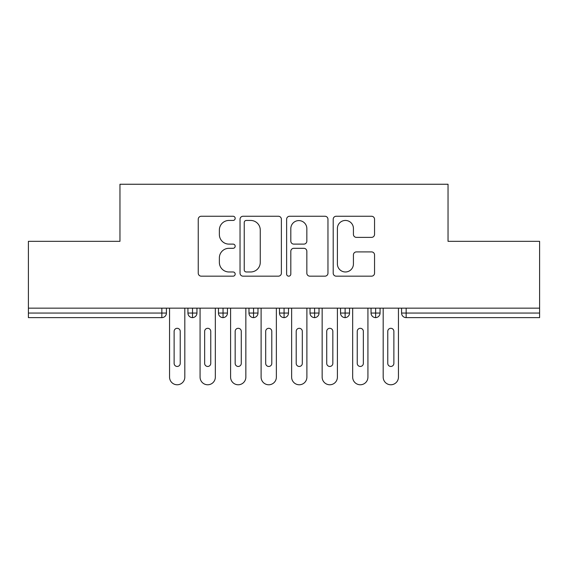 <?xml version="1.0" encoding="UTF-8"?>
<svg xmlns="http://www.w3.org/2000/svg" width="568" height="568" viewBox="0 0 568 568"><rect width="100%" height="100%" fill="white"/><g stroke="black" fill="none" stroke-linecap="round" stroke-linejoin="round"><path stroke-width="0.85" d="M235.173 218.346A2.095 2.095 0 0 0 233.072 216.252L201.242 216.252A2.996 2.996 0 0 0 198.246 219.248L198.246 273.173A2.996 2.996 0 0 0 201.242 276.169L233.072 276.169A2.095 2.095 0 0 0 235.173 274.067A2.095 2.095 0 0 0 233.072 271.973L228.954 271.973A9.585 9.585 0 0 1 219.369 262.388L219.369 257.893A9.585 9.585 0 0 1 228.954 248.308L233.072 248.308A2.095 2.095 0 0 0 235.173 246.207A2.095 2.095 0 0 0 233.072 244.112L228.954 244.112A9.585 9.585 0 0 1 219.369 234.527L219.369 230.033A9.585 9.585 0 0 1 228.954 220.448L233.072 220.448A2.095 2.095 0 0 0 235.173 218.346M371.55 237.374A2.996 2.996 0 0 0 374.546 234.378L374.546 219.248A2.996 2.996 0 0 0 371.55 216.252L336.199 216.252A2.996 2.996 0 0 0 333.203 219.248L333.203 273.173A2.996 2.996 0 0 0 336.199 276.169L371.55 276.169A2.996 2.996 0 0 0 374.546 273.173L374.546 254.897A2.996 2.996 0 0 0 371.55 251.901L356.42 251.901A2.996 2.996 0 0 0 353.424 254.897L353.424 263.957A8.016 8.016 0 0 1 345.415 271.973A8.016 8.016 0 0 1 337.399 263.957L337.399 228.457A8.016 8.016 0 0 1 345.415 220.448A8.016 8.016 0 0 1 353.424 228.457L353.424 234.378A2.996 2.996 0 0 0 356.42 237.374L371.55 237.374M28.4 308.161L539.6 308.161L539.6 241.329L448.038 241.329L448.038 184.252L119.962 184.252L119.962 241.329L28.4 241.329L28.4 313.046L161.844 313.046L161.844 308.161M281.38 219.248A2.996 2.996 0 0 0 278.384 216.252L243.033 216.252A2.996 2.996 0 0 0 240.037 219.248L240.037 273.173A2.996 2.996 0 0 0 243.033 276.169L278.384 276.169A2.996 2.996 0 0 0 281.38 273.173L281.38 219.248M289.616 216.252L324.967 216.252A2.996 2.996 0 0 1 327.963 219.248L327.963 273.173A2.996 2.996 0 0 1 324.967 276.169L309.837 276.169A2.996 2.996 0 0 1 306.841 273.173L306.841 251.304A2.996 2.996 0 0 0 303.844 248.308L293.812 248.308A2.996 2.996 0 0 0 290.816 251.304L290.816 274.067A2.095 2.095 0 0 1 288.721 276.169A2.095 2.095 0 0 1 286.62 274.067L286.62 219.248A2.996 2.996 0 0 1 289.616 216.252M166.424 308.161L166.424 313.046A4.579 4.579 0 0 1 161.844 317.626L28.4 317.626L28.4 313.046M539.6 308.161L539.6 317.626L406.155 317.626A4.579 4.579 0 0 1 401.576 313.046L401.576 308.161L401.576 313.046A4.579 4.579 0 0 0 406.155 317.626L406.155 313.046L539.6 313.046M192.516 317.626A4.579 4.579 0 0 1 187.937 313.046L187.937 308.161L187.937 313.046A4.579 4.579 0 0 0 192.516 317.626A4.579 4.579 0 0 0 196.947 313.046L196.947 308.161L196.947 313.046A4.579 4.579 0 0 1 192.516 317.626L192.516 313.046L196.947 313.046M192.516 308.161L192.516 313.046L187.937 313.046M161.844 317.626A4.579 4.579 0 0 0 166.424 313.046A4.579 4.579 0 0 1 161.844 317.626L161.844 313.046L166.424 313.046M223.039 308.161L223.039 313.046L218.46 313.046L218.46 308.161L218.46 313.046A4.579 4.579 0 0 0 223.039 317.626A4.579 4.579 0 0 0 227.463 313.046L227.463 308.161L227.463 313.046A4.579 4.579 0 0 1 223.039 317.626A4.579 4.579 0 0 1 218.46 313.046A4.579 4.579 0 0 0 223.039 317.626L223.039 313.046L227.463 313.046M253.555 308.161L253.555 313.046L248.976 313.046L248.976 308.161L248.976 313.046A4.579 4.579 0 0 0 253.555 317.626A4.579 4.579 0 0 0 257.986 313.046L257.986 308.161L257.986 313.046A4.579 4.579 0 0 1 253.555 317.626A4.579 4.579 0 0 1 248.976 313.046A4.579 4.579 0 0 0 253.555 317.626L253.555 313.046L257.986 313.046M284.078 308.161L284.078 317.626A4.579 4.579 0 0 1 279.499 313.046L279.499 308.161L279.499 313.046A4.579 4.579 0 0 0 284.078 317.626A4.579 4.579 0 0 0 288.501 313.046L288.501 308.161M314.594 308.161L314.594 317.626A4.579 4.579 0 0 1 310.014 313.046A4.579 4.579 0 0 0 314.594 317.626A4.579 4.579 0 0 1 310.014 313.046L310.014 308.161M319.024 308.161L319.024 313.046A4.579 4.579 0 0 1 314.594 317.626A4.579 4.579 0 0 0 319.024 313.046L310.014 313.046M345.117 308.161L345.117 313.046L340.537 313.046L340.537 308.161L340.537 313.046A4.579 4.579 0 0 0 345.117 317.626A4.579 4.579 0 0 0 349.54 313.046L349.54 308.161L349.54 313.046A4.579 4.579 0 0 1 345.117 317.626A4.579 4.579 0 0 1 340.537 313.046A4.579 4.579 0 0 0 345.117 317.626L345.117 313.046L349.54 313.046M375.633 317.626A4.579 4.579 0 0 1 371.053 313.046L371.053 308.161L371.053 313.046A4.579 4.579 0 0 0 375.633 317.626A4.579 4.579 0 0 0 380.063 313.046L380.063 308.161L380.063 313.046A4.579 4.579 0 0 1 375.633 317.626L375.633 313.046L380.063 313.046M375.633 308.161L375.633 313.046L371.053 313.046M246.327 220.448A2.095 2.095 0 0 0 244.233 222.542L244.233 269.878A2.095 2.095 0 0 0 246.327 271.973L250.673 271.973A9.585 9.585 0 0 0 260.258 262.388L260.258 230.033A9.585 9.585 0 0 0 250.673 220.448L246.327 220.448M306.841 228.613A8.016 8.016 0 0 0 298.832 220.597A8.016 8.016 0 0 0 290.816 228.613L290.816 241.116A2.996 2.996 0 0 0 293.812 244.112L303.844 244.112A2.996 2.996 0 0 0 306.841 241.116L306.841 228.613M169.555 377.138L169.555 308.161L169.555 377.138A7.632 7.632 0 0 0 177.18 384.77A7.632 7.632 0 0 0 184.813 377.138L184.813 308.161L184.813 377.138M180.233 331.357A3.053 3.053 0 0 0 177.18 328.304A3.053 3.053 0 0 0 174.127 331.357A3.053 3.053 0 0 1 177.18 328.304A3.053 3.053 0 0 1 180.233 331.357L180.233 363.406A3.053 3.053 0 0 1 177.18 366.452A3.053 3.053 0 0 1 174.127 363.406A3.053 3.053 0 0 0 177.18 366.452A3.053 3.053 0 0 0 180.233 363.406M174.127 363.406L174.127 331.357M200.071 377.138L200.071 308.161L200.071 377.138A7.632 7.632 0 0 0 207.703 384.77A7.632 7.632 0 0 0 215.329 377.138L215.329 308.161L215.329 377.138M210.756 331.357A3.053 3.053 0 0 0 207.703 328.304A3.053 3.053 0 0 0 204.65 331.357A3.053 3.053 0 0 1 207.703 328.304A3.053 3.053 0 0 1 210.756 331.357L210.756 363.406A3.053 3.053 0 0 1 207.703 366.452A3.053 3.053 0 0 1 204.65 363.406A3.053 3.053 0 0 0 207.703 366.452A3.053 3.053 0 0 0 210.756 363.406M230.594 377.138L230.594 308.161L230.594 377.138A7.632 7.632 0 0 0 238.219 384.77A7.632 7.632 0 0 0 245.852 377.138L245.852 308.161L245.852 377.138M241.272 331.357A3.053 3.053 0 0 0 238.219 328.304A3.053 3.053 0 0 0 235.166 331.357A3.053 3.053 0 0 1 238.219 328.304A3.053 3.053 0 0 1 241.272 331.357L241.272 363.406A3.053 3.053 0 0 1 238.219 366.452A3.053 3.053 0 0 1 235.166 363.406A3.053 3.053 0 0 0 238.219 366.452A3.053 3.053 0 0 0 241.272 363.406M261.11 377.138L261.11 308.161L261.11 377.138A7.632 7.632 0 0 0 268.742 384.77A7.632 7.632 0 0 0 276.368 377.138L276.368 308.161L276.368 377.138M271.795 331.357A3.053 3.053 0 0 0 268.742 328.304A3.053 3.053 0 0 0 265.689 331.357A3.053 3.053 0 0 1 268.742 328.304A3.053 3.053 0 0 1 271.795 331.357L271.795 363.406A3.053 3.053 0 0 1 268.742 366.452A3.053 3.053 0 0 1 265.689 363.406A3.053 3.053 0 0 0 268.742 366.452A3.053 3.053 0 0 0 271.795 363.406M291.632 377.138L291.632 308.161L291.632 377.138A7.632 7.632 0 0 0 299.258 384.77A7.632 7.632 0 0 0 306.89 377.138L306.89 308.161L306.89 377.138M302.311 331.357A3.053 3.053 0 0 0 299.258 328.304A3.053 3.053 0 0 0 296.205 331.357A3.053 3.053 0 0 1 299.258 328.304A3.053 3.053 0 0 1 302.311 331.357L302.311 363.406A3.053 3.053 0 0 1 299.258 366.452A3.053 3.053 0 0 1 296.205 363.406A3.053 3.053 0 0 0 299.258 366.452A3.053 3.053 0 0 0 302.311 363.406M204.65 363.406L204.65 331.357M235.166 363.406L235.166 331.357M265.689 363.406L265.689 331.357M296.205 363.406L296.205 331.357M322.148 377.138L322.148 308.161L322.148 377.138A7.632 7.632 0 0 0 329.781 384.77A7.632 7.632 0 0 0 337.406 377.138L337.406 308.161L337.406 377.138M332.834 331.357A3.053 3.053 0 0 0 329.781 328.304A3.053 3.053 0 0 0 326.728 331.357A3.053 3.053 0 0 1 329.781 328.304A3.053 3.053 0 0 1 332.834 331.357L332.834 363.406A3.053 3.053 0 0 1 329.781 366.452A3.053 3.053 0 0 1 326.728 363.406A3.053 3.053 0 0 0 329.781 366.452A3.053 3.053 0 0 0 332.834 363.406M326.728 363.406L326.728 331.357M352.671 377.138L352.671 308.161L352.671 377.138A7.632 7.632 0 0 0 360.297 384.77A7.632 7.632 0 0 0 367.929 377.138L367.929 308.161L367.929 377.138M363.35 331.357A3.053 3.053 0 0 0 360.297 328.304A3.053 3.053 0 0 0 357.244 331.357A3.053 3.053 0 0 1 360.297 328.304A3.053 3.053 0 0 1 363.35 331.357L363.35 363.406A3.053 3.053 0 0 1 360.297 366.452A3.053 3.053 0 0 1 357.244 363.406A3.053 3.053 0 0 0 360.297 366.452A3.053 3.053 0 0 0 363.35 363.406M357.244 363.406L357.244 331.357M383.187 377.138L383.187 308.161L383.187 377.138A7.632 7.632 0 0 0 390.82 384.77A7.632 7.632 0 0 0 398.445 377.138L398.445 308.161L398.445 377.138M393.873 331.357A3.053 3.053 0 0 0 390.82 328.304A3.053 3.053 0 0 0 387.766 331.357A3.053 3.053 0 0 1 390.82 328.304A3.053 3.053 0 0 1 393.873 331.357L393.873 363.406A3.053 3.053 0 0 1 390.82 366.452A3.053 3.053 0 0 1 387.766 363.406A3.053 3.053 0 0 0 390.82 366.452A3.053 3.053 0 0 0 393.873 363.406M387.766 363.406L387.766 331.357M406.155 308.161L406.155 313.046L401.576 313.046A4.579 4.579 0 0 0 406.155 317.626M279.499 313.046A4.579 4.579 0 0 0 284.078 317.626A4.579 4.579 0 0 0 288.501 313.046L279.499 313.046"/></g></svg>
